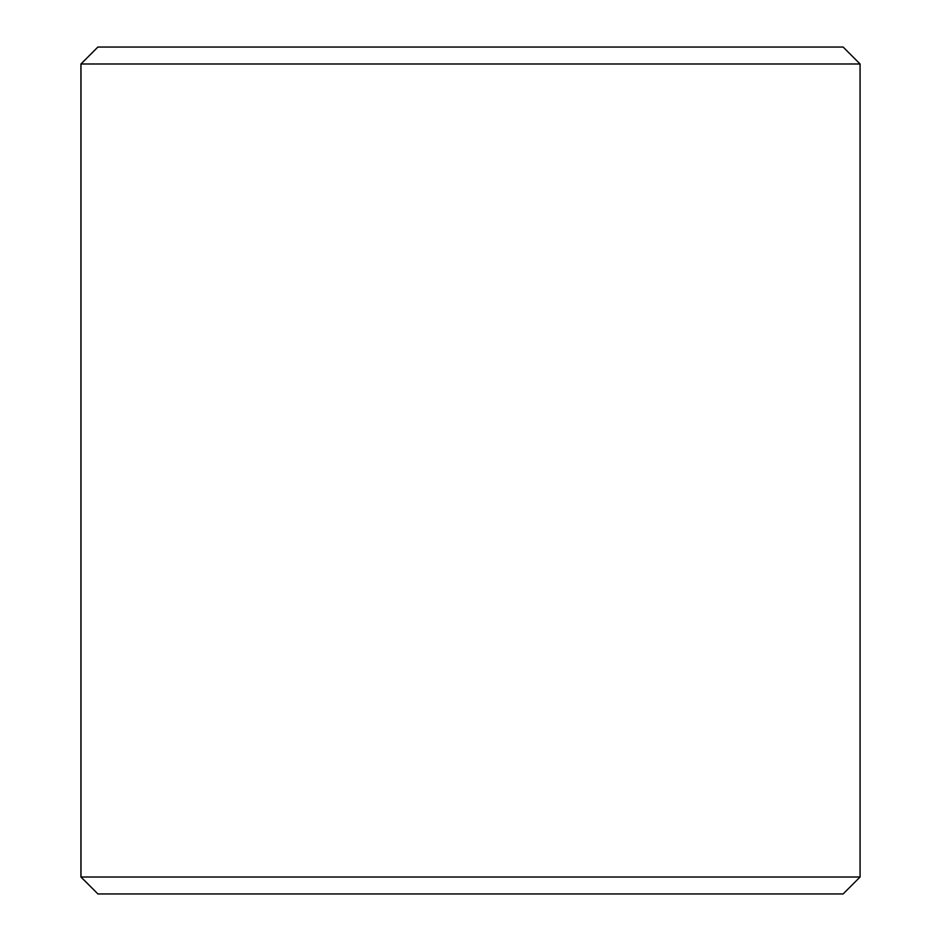 <?xml version="1.0" encoding="UTF-8"?>
<svg xmlns="http://www.w3.org/2000/svg" width="941" height="941" viewBox="0 0 941 941"><rect width="100%" height="100%" fill="white"/><g stroke="black" fill="none" stroke-linecap="round" stroke-linejoin="round"><path stroke-width="1.41" d="M97.923 893.95L843.136 893.95L860.074 877.012L860.074 63.988L843.136 47.05L97.864 47.05L80.926 63.988L80.926 877.012L97.923 893.95L80.985 877.012L80.985 63.988L97.923 47.05M860.074 63.988L80.985 63.988M860.074 877.012L80.985 877.012"/></g></svg>
